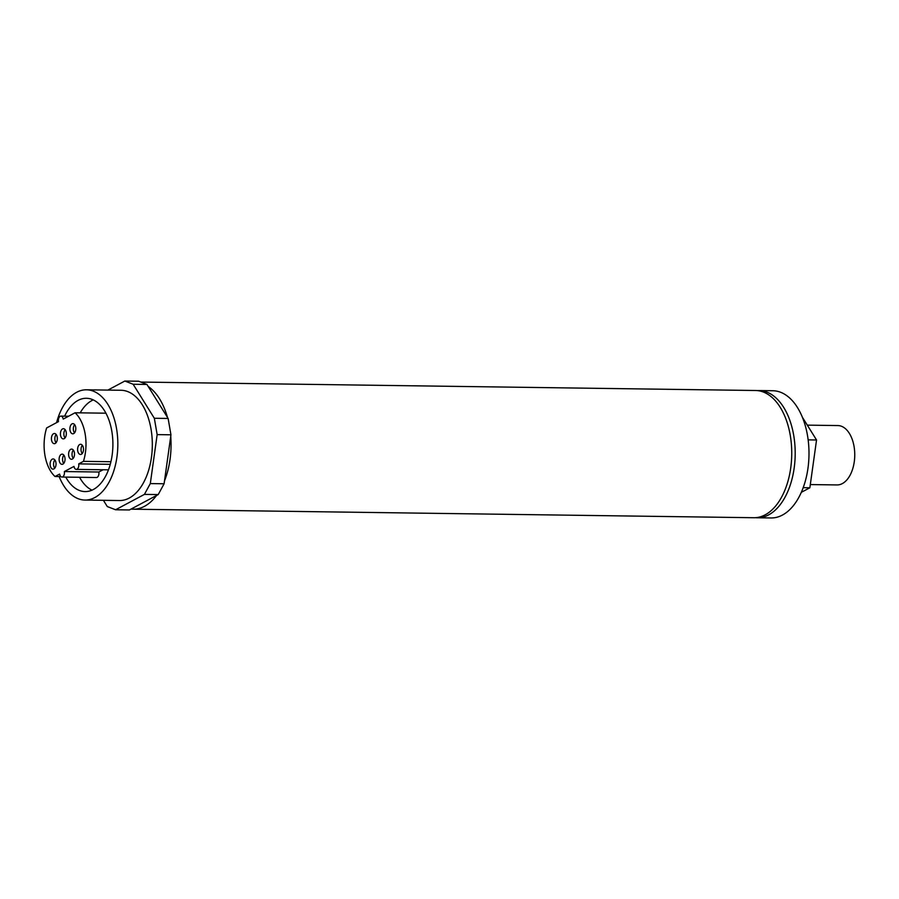 <?xml version="1.0" encoding="UTF-8"?>
<svg xmlns="http://www.w3.org/2000/svg" width="899" height="899" viewBox="0 0 899 899"><rect width="100%" height="100%" fill="white"/><g stroke="black" fill="none" stroke-linecap="round" stroke-linejoin="round"><path stroke-width="1.35" d="M807.302 425.137L837.879 425.564A29.689 17.283 90.8 0 1 854.05 446.398A29.689 17.283 90.8 0 1 837.059 484.932L810.314 484.572M803.2 487.674L809.864 487.775L801.324 492.326M808.145 439.869L816.539 439.993L809.864 487.775M802.369 417.226L816.539 439.993M755.565 517.678A63.615 37.039 -89.2 0 0 757.284 517.779A63.615 37.039 -89.2 0 0 793.682 435.195A63.615 37.039 -89.2 0 0 759.037 390.548A63.615 37.039 -89.2 0 0 757.306 390.593M757.284 517.779L771.084 517.959A63.615 37.039 -89.2 0 0 807.482 435.386A63.615 37.039 -89.2 0 0 772.825 390.739L759.037 390.548M167.472 417.406A63.615 37.039 -89.2 0 0 148.2 386.446M131.052 509.081A63.615 37.039 -89.2 0 0 133.142 509.205A63.615 37.039 -89.2 0 0 156.561 495.461M164.506 480.886A63.615 37.039 -89.2 0 0 170.743 436.318M133.142 509.205L753.834 517.723A63.615 37.039 -89.2 0 0 790.232 435.15A63.615 37.039 -89.2 0 0 755.587 390.503L140.783 382.064M75.067 412.776A35.994 20.947 90.8 0 1 83.45 461.356L78.719 463.884A4.237 2.472 90.8 0 1 76.291 469.379A4.237 2.472 90.8 0 1 73.976 466.412L64.357 471.548A4.237 2.472 90.8 0 1 61.93 477.043A4.237 2.472 90.8 0 1 59.615 474.076L55.03 476.515A35.994 20.947 90.8 0 1 46.636 427.946L58.48 421.62A4.237 2.472 90.8 0 1 60.907 416.113A4.237 2.472 90.8 0 1 63.222 419.091L75.067 412.776L105.936 413.192M70.01 430.25A5.091 2.967 -89.2 0 0 72.774 433.824A5.091 2.967 -89.2 0 0 75.808 428.767A5.091 2.967 -89.2 0 0 72.92 423.643A5.091 2.967 -89.2 0 0 70.01 430.25M59.233 460.76A5.091 2.967 -89.2 0 0 62.009 464.334A5.091 2.967 -89.2 0 0 65.043 459.277A5.091 2.967 -89.2 0 0 62.143 454.152A5.091 2.967 -89.2 0 0 59.233 460.76M77.707 450.893A5.091 2.967 -89.2 0 0 80.483 454.467A5.091 2.967 -89.2 0 0 83.517 449.421A5.091 2.967 -89.2 0 0 80.618 444.286A5.091 2.967 -89.2 0 0 77.707 450.893M60.536 435.307A5.091 2.967 -89.2 0 0 63.301 438.881A5.091 2.967 -89.2 0 0 66.335 433.824A5.091 2.967 -89.2 0 0 63.447 428.699A5.091 2.967 -89.2 0 0 60.536 435.307M50.232 465.558A5.091 2.967 -89.2 0 0 53.007 469.132A5.091 2.967 -89.2 0 0 56.041 464.086A5.091 2.967 -89.2 0 0 53.153 458.951A5.091 2.967 -89.2 0 0 50.232 465.558M68.706 455.703A5.091 2.967 -89.2 0 0 71.482 459.277A5.091 2.967 -89.2 0 0 74.516 454.22A5.091 2.967 -89.2 0 0 71.617 449.095A5.091 2.967 -89.2 0 0 68.706 455.703M51.535 440.105A5.091 2.967 -89.2 0 0 54.3 443.679A5.091 2.967 -89.2 0 0 57.334 438.633A5.091 2.967 -89.2 0 0 54.446 433.498A5.091 2.967 -89.2 0 0 51.535 440.105M61.93 477.043L96.418 477.526A4.237 2.472 -89.2 0 0 98.845 472.02L103.082 469.75M64.357 471.548L98.845 472.02M55.03 476.515L60.851 476.605M80.213 412.843A46.658 27.161 90.8 0 1 93.249 399.898M92.013 490.146A46.658 27.161 90.8 0 1 79.573 477.29M64.616 416.17A46.658 27.161 90.8 0 1 86.371 398.279A46.658 27.161 90.8 0 1 112.892 445.297A46.658 27.161 90.8 0 1 85.09 491.584A46.658 27.161 90.8 0 1 65.773 477.099M110.925 461.726L83.45 461.356M74.516 432.891A5.091 2.967 90.8 0 1 73.448 430.295A5.091 2.967 90.8 0 1 74.628 424.62M63.75 463.401A5.091 2.967 90.8 0 1 62.683 460.805A5.091 2.967 90.8 0 1 63.863 455.13M82.214 453.546A5.091 2.967 90.8 0 1 81.157 450.938A5.091 2.967 90.8 0 1 82.337 445.263M65.043 437.948A5.091 2.967 90.8 0 1 63.975 435.352A5.091 2.967 90.8 0 1 65.155 429.677M54.749 468.21A5.091 2.967 90.8 0 1 53.682 465.603A5.091 2.967 90.8 0 1 54.861 459.928M73.224 458.344A5.091 2.967 90.8 0 1 72.156 455.748A5.091 2.967 90.8 0 1 73.336 450.073M56.041 442.757A5.091 2.967 90.8 0 1 54.974 440.15A5.091 2.967 90.8 0 1 56.154 434.475M78.719 463.884L110.262 464.311M56.581 422.631A55.142 32.094 90.8 0 1 86.495 389.795A55.142 32.094 90.8 0 1 117.825 445.365A55.142 32.094 90.8 0 1 84.978 500.058A55.142 32.094 90.8 0 1 59.165 476.582M86.495 389.795L120.972 390.267A55.142 32.094 90.8 0 1 152.313 445.848A55.142 32.094 90.8 0 1 119.466 500.541L84.978 500.058M138.626 381.221L146.942 384.446L133.153 384.255L124.837 381.041L138.626 381.221M168.124 418.451L170.945 434.801L157.156 434.61L154.336 418.271L168.124 418.451L146.942 384.446M103.407 500.316L107.284 506.553L115.6 509.767L129.4 509.958L158.213 494.574L144.413 494.394L150.313 483.583L164.101 483.774L158.213 494.574M124.837 381.041L107.88 390.087M115.6 509.767L144.413 494.394M150.313 483.583L157.156 434.61M154.336 418.271L133.153 384.255M164.101 483.774L170.945 434.801M60.907 416.113L68.594 416.226M76.291 469.379L108.476 469.829"/></g></svg>
